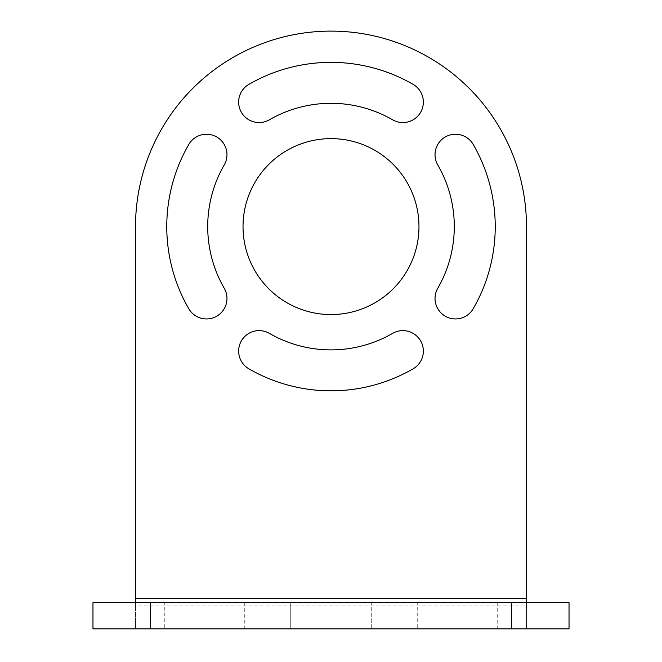 <?xml version="1.0" encoding="UTF-8"?>
<svg xmlns="http://www.w3.org/2000/svg" width="662" height="662" viewBox="0 0 662 662"><rect width="100%" height="100%" fill="white"/><g stroke="black" fill="none" stroke-linecap="round" stroke-linejoin="round"><path stroke-width="0.5" stroke-dasharray="3.31 2.48" d="M135.52 226.594L135.52 605.904L526.48 605.904L526.48 226.594A195.48 195.48 0 0 0 331 31.114A195.48 195.48 0 0 0 135.52 226.594M418.972 226.594A87.972 87.972 0 0 0 331 138.623A87.972 87.972 0 0 0 243.028 226.594A87.972 87.972 0 0 0 331 314.566A87.972 87.972 0 0 0 418.972 226.594M269.351 333.367A20.472 20.472 0 0 0 241.39 340.864A20.472 20.472 0 0 0 248.887 368.825A164.226 164.226 0 0 0 413.113 368.825A20.472 20.472 0 0 0 420.61 340.864A20.472 20.472 0 0 0 392.649 333.367A123.289 123.289 0 0 1 269.351 333.367M437.772 288.243A20.472 20.472 0 0 0 445.269 316.204A20.472 20.472 0 0 0 473.231 308.707A164.226 164.226 0 0 0 473.231 144.482A20.472 20.472 0 0 0 445.269 136.984A20.472 20.472 0 0 0 437.772 164.946A123.289 123.289 0 0 1 437.772 288.243M248.887 84.364A20.472 20.472 0 0 0 241.39 112.325A20.472 20.472 0 0 0 269.351 119.822A123.289 123.289 0 0 1 392.649 119.822A20.472 20.472 0 0 0 420.61 112.325A20.472 20.472 0 0 0 413.113 84.364A164.226 164.226 0 0 0 248.887 84.364M224.228 164.946A20.472 20.472 0 0 0 216.731 136.984A20.472 20.472 0 0 0 188.769 144.482A164.226 164.226 0 0 0 188.769 308.707A20.472 20.472 0 0 0 216.731 316.204A20.472 20.472 0 0 0 224.228 288.243A123.289 123.289 0 0 1 224.228 164.946M115.966 602.61L92.97 602.61L92.97 628.9L115.966 628.9L115.966 602.61L135.52 602.61L135.52 628.9L135.52 605.904M135.52 602.61L526.48 602.61L526.48 628.9L526.48 605.904M115.966 628.9L569.03 628.9L569.03 602.61L526.48 602.61M417.242 628.9L497.733 628.9L417.242 628.9L417.242 602.61L497.733 602.61L417.242 602.61M164.267 628.9L244.758 628.9L164.267 628.9L164.267 602.61L244.758 602.61L164.267 602.61M371.25 628.9L290.75 628.9L371.25 628.9L371.25 602.61L290.75 602.61L371.25 602.61L371.25 628.9M290.75 628.9L290.75 602.61L290.75 628.9M497.733 602.61L497.733 628.9M244.758 602.61L244.758 628.9M546.034 628.9L546.034 602.61"/><path stroke-width="0.99" d="M135.52 598.233L526.48 598.233L526.48 226.594A195.48 195.48 0 0 0 331 31.114A195.48 195.48 0 0 0 135.52 226.594L135.52 602.61M418.972 226.594A87.972 87.972 0 0 0 331 138.623A87.972 87.972 0 0 0 243.028 226.594A87.972 87.972 0 0 0 331 314.566A87.972 87.972 0 0 0 418.972 226.594M269.351 333.367A20.472 20.472 0 0 0 241.39 340.864A20.472 20.472 0 0 0 248.887 368.825A164.226 164.226 0 0 0 413.113 368.825A20.472 20.472 0 0 0 420.61 340.864A20.472 20.472 0 0 0 392.649 333.367A123.289 123.289 0 0 1 269.351 333.367M437.772 288.243A20.472 20.472 0 0 0 445.269 316.204A20.472 20.472 0 0 0 473.231 308.707A164.226 164.226 0 0 0 473.231 144.482A20.472 20.472 0 0 0 445.269 136.984A20.472 20.472 0 0 0 437.772 164.946A123.289 123.289 0 0 1 437.772 288.243M248.887 84.364A20.472 20.472 0 0 0 241.39 112.325A20.472 20.472 0 0 0 269.351 119.822A123.289 123.289 0 0 1 392.649 119.822A20.472 20.472 0 0 0 420.61 112.325A20.472 20.472 0 0 0 413.113 84.364A164.226 164.226 0 0 0 248.887 84.364M224.228 164.946A20.472 20.472 0 0 0 216.731 136.984A20.472 20.472 0 0 0 188.769 144.482A164.226 164.226 0 0 0 188.769 308.707A20.472 20.472 0 0 0 216.731 316.204A20.472 20.472 0 0 0 224.228 288.243A123.289 123.289 0 0 1 224.228 164.946M526.48 598.233L526.48 602.61M150.464 628.9L92.97 628.9L92.97 602.61L569.03 602.61L569.03 628.9L150.464 628.9L150.464 602.61M511.536 628.9L511.536 602.61"/></g></svg>

